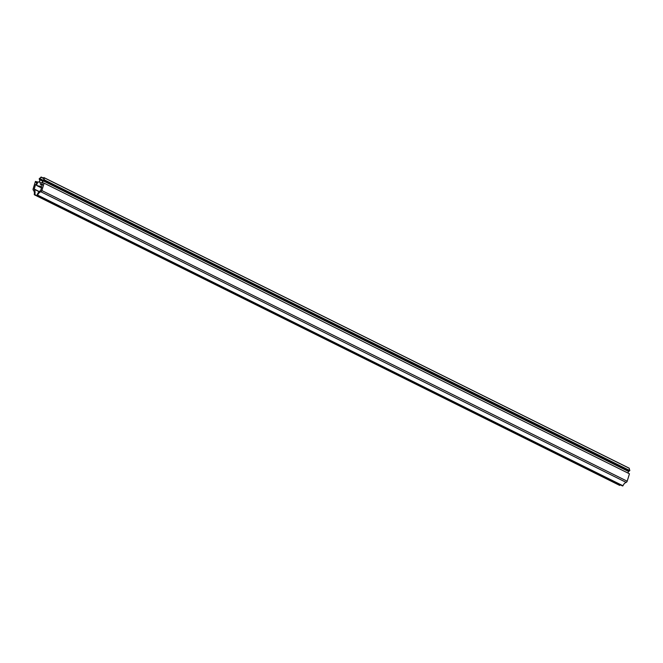 <?xml version="1.0" encoding="UTF-8"?>
<svg xmlns="http://www.w3.org/2000/svg" width="663" height="663" viewBox="0 0 663 663"><rect width="100%" height="100%" fill="white"/><g stroke="black" fill="none" stroke-linecap="round" stroke-linejoin="round"><path stroke-width="0.99" d="M42.73 181.098L39.904 179.698L39.863 178.67L41.147 177.013L43.741 178.306M39.904 179.698L39.548 182.259L42.217 182.789L42.921 180.485L44.015 179.424L43.634 177.709L44.512 179.955L43.161 180.825L42.54 182.847L44.114 183.162L41.852 190.571A1.566 1.218 116.4 0 1 40.816 191.748L626.154 482.382A1.566 1.218 -63.6 0 0 627.181 481.205L629.452 473.796L44.114 183.162M622.499 485.656L622.98 485.772A5.022 3.912 116.4 0 1 626.154 482.382M619.582 485.109L620.071 485.175A6.381 4.973 -63.6 0 0 620.187 484.786M628.002 473.075L628.491 471.459L629.85 470.597L629.096 468.194M41.015 184.911L40.161 183.692L42.565 184.173L41.943 185.35L41.015 184.911L41.885 185.342M37.476 183.162L36.838 183.552L36.133 182.632L36.44 181.645L35.412 181.447L33.15 188.856A1.566 1.218 -63.6 0 0 33.382 190.281A5.022 3.912 116.4 0 1 34.244 194.466L34.741 194.541A6.381 4.973 -63.6 0 0 34.203 189.253L35.529 184.612L36.896 184.355L36.846 185.615L41.81 186.61L40.692 190.53A6.381 4.973 -63.6 0 0 37.161 195.021L37.642 195.137A5.022 3.912 116.4 0 1 40.816 191.748M37.435 183.145L37.65 181.886L39.225 182.192L39.846 180.17L39.142 178.902L41.147 177.013M628.491 471.459L43.161 180.825M40.236 183.726L42.523 184.861L40.203 183.701M36.913 185.64L41.57 187.952L36.846 185.615M36.44 181.645L37.551 182.201M39.714 179.184L39.142 178.902M42.705 181.181L40.252 179.955M44.512 179.955L629.85 470.597M628.955 471.36L43.617 180.726M43.849 179.971L629.187 470.606M40.153 178.894L43.228 180.419M39.896 178.612L43.393 180.353M41.852 190.571L627.181 481.205M42.523 184.878L40.261 183.75M40.982 184.679L42.225 185.3M622.98 485.772L37.642 195.137M36.084 184.198L36.83 184.571M36.656 185.168L35.529 184.612M34.178 189.038L39.283 191.566M39.142 191.706L34.203 189.253M34.741 194.541L620.071 485.175M36.133 182.632L37.426 183.278M36.639 183.17L37.261 183.477M41.23 177.195L43.783 178.463M43.833 178.67L41.156 177.344M629.295 468.293L43.965 177.659M37.269 195.345L622.598 485.987M34.36 194.773L619.69 485.407M43.891 177.56L629.22 468.194"/></g></svg>
